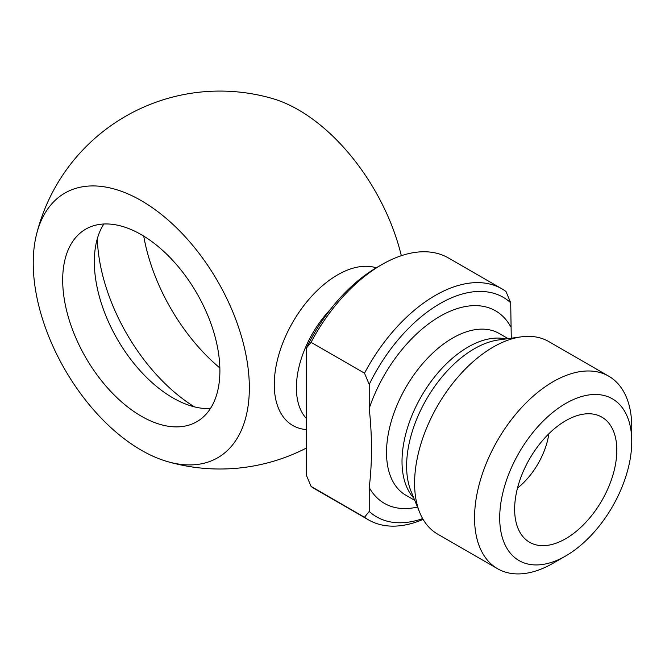 <?xml version="1.0" encoding="UTF-8"?>
<svg xmlns="http://www.w3.org/2000/svg" width="665" height="665" viewBox="0 0 665 665"><rect width="100%" height="100%" fill="white"/><g stroke="black" fill="none" stroke-linecap="round" stroke-linejoin="round"><path stroke-width="1" d="M511.269 338.211L510.703 302.758L505.99 291.503A133.391 77.015 120 0 0 501.942 288.859A133.391 77.015 120 0 0 364.511 373.181L369.225 384.437L369.225 408.385C372.234 436.489 372.234 462.865 369.225 487.503L369.225 511.452L364.511 517.262L311.062 486.406L306.349 475.151L306.349 348.136L311.062 342.325L364.511 373.181M364.511 517.262A133.391 77.015 120 0 0 368.56 519.897L315.11 489.041A133.391 77.015 -60 0 1 311.062 486.406M368.56 519.897A133.391 77.015 120 0 0 423.115 519.398M422.657 518.609A126.716 73.158 -60 0 1 369.225 511.452M210.389 408.568A111.155 64.172 60 0 1 94.33 261.777A111.155 64.172 60 0 1 103.831 224.005M219.891 370.804A111.155 64.172 60 0 1 196.865 421.685A111.155 64.172 60 0 1 85.71 357.512A111.155 64.172 60 0 1 85.71 229.159A111.155 64.172 60 0 1 171.37 258.934A111.155 64.172 60 0 1 219.891 370.804M141.288 450.197A152.817 88.229 60 0 1 36.467 234.612A152.817 88.229 60 0 1 150.124 206.167A152.817 88.229 60 0 1 248.984 377.454A152.817 88.229 60 0 1 167.472 461.593A152.817 88.229 60 0 1 141.288 450.197M401.319 255.701A152.817 88.229 -120 0 0 298.485 109.891A152.817 88.229 -120 0 0 272.309 98.495M306.349 429.582A89.509 51.679 -60 0 1 276.366 364.678A89.509 51.679 -60 0 1 337.562 274.894A89.509 51.679 -60 0 1 376.274 267.812M631.75 441.593L631.75 427.071A111.155 64.172 120 0 0 608.724 376.182L548.766 341.569A111.155 64.172 120 0 0 521.235 336.856A111.155 64.172 120 0 0 493.189 347.072A111.155 64.172 120 0 0 419.765 512.607A111.155 64.172 120 0 0 437.612 534.095L497.57 568.716A111.155 64.172 120 0 0 553.155 563.205L565.724 555.948A93.374 53.907 -60 0 1 499.706 517.827A93.374 53.907 -60 0 1 565.724 403.472A93.374 53.907 -60 0 1 631.75 441.593A93.374 53.907 -60 0 1 565.724 555.948M369.225 384.437A126.716 73.158 -60 0 1 510.703 302.758M311.062 342.325A133.391 77.015 -60 0 1 381.801 264.612A133.391 77.015 -60 0 1 448.501 258.003L501.942 288.859M381.801 264.612L377.088 267.338A126.716 73.158 120 0 0 306.349 348.136M608.724 376.182A111.155 64.172 120 0 0 553.147 381.693A111.155 64.172 120 0 0 474.552 517.827A111.155 64.172 120 0 0 497.57 568.716M514.635 509.207A72.252 41.712 -60 0 1 542.673 440.371A72.252 41.712 -60 0 1 596.015 414.711A72.252 41.712 -60 0 1 601.85 500.57A72.252 41.712 -60 0 1 524.585 538.434A72.252 41.712 -60 0 1 514.635 509.207M517.495 488.118A55.577 32.086 120 0 0 548.891 433.738M369.225 487.503A111.155 64.172 120 0 0 417.487 507.046M414.76 500.363L405.858 495.226A93.374 53.907 -60 0 1 386.523 452.483A93.374 53.907 -60 0 1 393.123 415.442A93.374 53.907 -60 0 1 452.541 338.128A93.374 53.907 -60 0 1 499.232 333.506L508.127 338.643M510.703 326.698A111.155 64.172 120 0 0 439.964 316.341A111.155 64.172 120 0 0 369.225 408.385M219.849 367.953A142.277 82.144 60 0 1 143.731 236.117M194.454 406.872A142.277 82.144 60 0 1 97.331 238.652M419.765 512.607L411.07 491.352A95.752 55.286 -60 0 1 474.328 348.759A95.752 55.286 -60 0 1 498.484 339.956L521.235 336.856M505.766 338.959A93.374 53.907 120 0 0 468.035 347.072A93.374 53.907 120 0 0 409.515 421.81A93.374 53.907 120 0 0 413.854 498.151M306.349 418.443A77.813 44.921 -60 0 1 330.638 309.142M272.201 98.462A188.968 188.968 0 0 0 36.467 234.612M167.58 461.626A188.968 188.968 0 0 0 306.349 448.069"/></g></svg>
